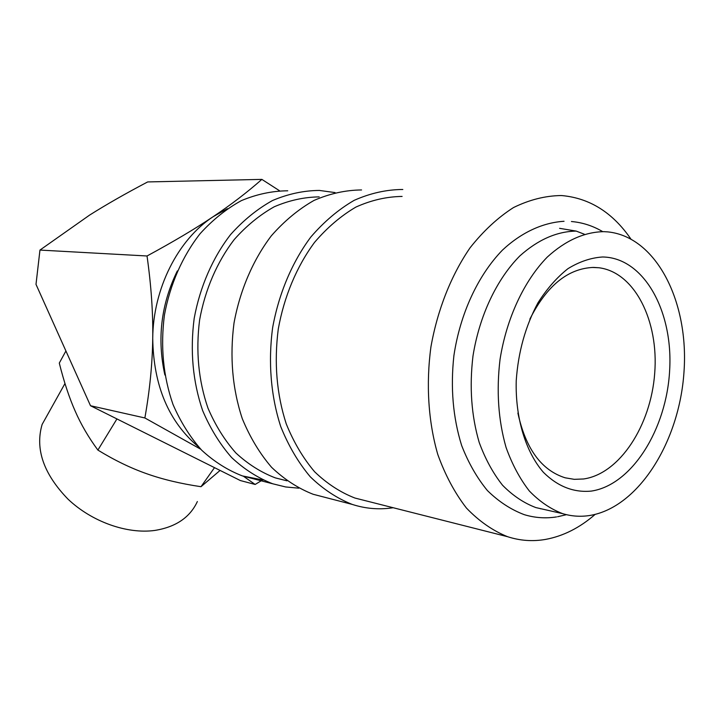 <?xml version="1.0" encoding="UTF-8"?>
<svg xmlns="http://www.w3.org/2000/svg" width="720" height="720" viewBox="0 0 720 720"><rect width="100%" height="100%" fill="white"/><g stroke="black" fill="none" stroke-linecap="round" stroke-linejoin="round"><path stroke-width="1.08" d="M576.198 231.093C556.704 231.444 537.903 239.733 519.786 255.969C496.692 279.234 479.376 315.819 472.986 355.977C469.296 386.847 471.366 415.665 479.196 442.431C485.307 459.018 493.083 473.283 502.542 485.226C512.748 495.603 523.863 503.055 535.878 507.591L544.437 509.526M298.8 488.178L285.669 486.963L272.736 483.786C257.94 478.044 244.242 469.296 231.633 457.551C219.942 444.213 210.276 428.535 202.635 410.544C192.798 381.645 189.981 350.946 194.175 318.447C199.971 286.857 212.67 257.751 230.598 234.558C243.36 220.302 257.328 208.962 272.484 200.538C288 193.941 303.633 190.575 319.365 190.431L335.088 192.591M393.165 507.726L391.896 507.915C378.522 509.787 365.301 508.626 352.242 504.414C337.122 498.438 323.118 489.222 310.248 476.766C298.314 462.564 288.477 445.824 280.728 426.546C270.873 396.234 268.011 361.809 272.673 327.456C278.883 293.391 292.212 261.99 310.86 236.979C324.117 221.607 338.562 209.394 354.204 200.331C370.188 193.248 386.226 189.639 402.336 189.486L402.813 189.513M595.134 514.404C579.744 527.805 563.238 536.13 545.634 539.397C532.791 541.647 520.119 540.756 507.609 536.706C492.759 530.73 479.043 521.181 466.443 508.059C454.788 493.011 445.221 475.11 437.751 454.365C428.319 421.668 425.88 384.273 430.947 346.779C437.562 309.573 451.233 275.184 470.088 247.77C483.444 230.913 497.916 217.512 513.504 207.558C529.38 199.773 545.238 195.768 561.069 195.543L562.383 195.624C589.95 198.306 612.747 212.715 630.774 238.86M279.558 190.773L261.873 179.388L147.663 181.935C125.478 193.599 106.128 204.66 89.595 215.1L39.96 250.074L36 284.355L90.504 405.729L240.345 480.546L255.15 484.461L261.18 480.789M197.361 501.543C189.981 517.455 175.761 527.085 154.701 530.451C127.035 534.24 91.881 521.811 68.058 499.203C43.596 473.958 34.947 449.037 42.12 424.44L49.581 411.084M220.086 470.43L201.006 486.702C180.639 483.687 162.531 479.358 146.691 473.724C130.833 468.171 114.57 460.296 97.893 450.081C88.605 437.49 81.018 424.494 75.159 411.075C69.228 397.692 63.945 381.69 59.292 363.087L65.916 350.973M590.175 515.421C638.649 507.213 679.428 441.621 683.991 371.961C689.085 302.328 656.649 236.907 607.932 231.903L603.882 231.651C584.361 232.011 565.497 240.48 547.29 257.067C524.07 280.827 506.592 318.195 500.067 359.208C496.278 390.726 498.267 420.129 506.052 447.417C512.127 464.319 519.894 478.845 529.335 490.986C539.541 501.525 550.656 509.085 562.68 513.657C571.716 516.357 580.878 516.951 590.175 515.421M529.848 319.176C546.804 285.579 568.071 268.326 593.622 267.417L598.887 267.75C634.752 272.196 658.935 321.093 654.696 373.365C650.871 425.664 619.569 473.922 583.542 478.98L574.281 479.34L565.155 477.801C541.422 470.295 525.663 448.713 517.887 413.055M602.658 256.986C643.842 257.562 673.164 311.049 669.663 370.053C666.684 429.057 631.998 484.983 591.345 491.085C573.777 492.777 557.82 486.54 543.465 472.383C525.6 451.872 515.223 417.861 516.231 380.691C518.211 352.098 525.447 326.178 537.912 302.913C546.831 288.864 556.848 277.452 567.954 268.668C579.411 261.639 590.976 257.742 602.658 256.986M559.602 228.33L576.207 231.093L584.334 234.216M541.188 508.788L540.63 508.824M164.88 375.012C156.933 338.922 161.082 304.236 177.318 270.945M116.937 418.923L97.893 450.081M214.506 467.64L201.006 486.702M243.297 476.154L255.15 484.461M90.504 405.729L144.873 417.96L200.772 449.253M261.873 179.388C247.23 192.312 230.976 204.759 213.093 216.729C177.921 239.697 153.063 288.747 152.73 338.436C152.406 363.753 149.778 390.258 144.873 417.96M227.394 208.692L213.093 216.729C195.327 228.663 173.313 241.74 147.033 255.987C151.218 285.66 153.117 313.146 152.73 338.436C153.468 385.794 168.786 421.983 198.684 447.012M39.96 250.074L147.033 255.987M365.364 500.688L354.96 498.051C340.443 492.408 326.997 483.651 314.631 471.78C303.165 458.244 293.697 442.26 286.236 423.846C276.642 394.227 273.987 362.646 278.262 329.103C284.112 296.496 296.784 266.382 314.568 242.352C327.213 227.565 341.019 215.793 355.977 207.036C371.286 200.178 386.658 196.641 402.102 196.434M323.919 497.061L313.173 494.28C298.197 488.412 284.337 479.43 271.584 467.316C259.749 453.537 249.984 437.319 242.289 418.671C232.38 388.692 229.626 356.814 234.018 323.019C240.021 290.178 253.044 259.902 271.35 235.791C284.373 220.968 298.593 209.178 314.01 200.43C329.778 193.59 345.627 190.098 361.566 189.954M285.516 480.465L275.337 477.882C261.135 472.455 247.977 464.148 235.863 452.952C224.622 440.226 215.316 425.268 207.954 408.078C198.459 380.475 195.678 351.108 199.602 319.995C205.056 289.746 217.125 261.837 234.225 239.553C246.411 225.837 259.758 214.911 274.257 206.766C289.125 200.385 304.101 197.091 319.194 196.893M263.115 480.051L242.424 475.929C227.781 470.277 214.218 461.718 201.744 450.252C190.161 437.238 180.585 421.974 173.007 404.469C163.233 376.38 160.371 346.563 164.43 315.027C170.064 284.382 182.511 256.149 200.142 233.64C212.706 219.807 226.458 208.791 241.407 200.61C256.734 194.211 272.178 190.935 287.739 190.791M564.048 221.283C542.727 222.588 521.388 232.452 502.452 250.11C477.918 275.373 460.134 313.812 453.906 355.599C450.387 387.657 452.97 417.636 461.655 445.527C468.396 462.861 476.982 477.873 487.395 490.545C498.672 501.624 510.993 509.67 524.349 514.692C534.942 517.869 545.661 518.616 556.497 516.924M571.428 221.517C582.516 222.489 592.938 225.864 602.694 231.633M566.46 514.674L557.586 516.744M64.98 383.517L42.12 424.44M598.887 267.75L592.11 267.444M562.68 513.657L535.878 507.591M507.609 536.706L354.96 498.051M352.242 504.414L313.173 494.28M286.965 480.825L275.337 477.882M272.736 483.786L242.424 475.929"/></g></svg>
